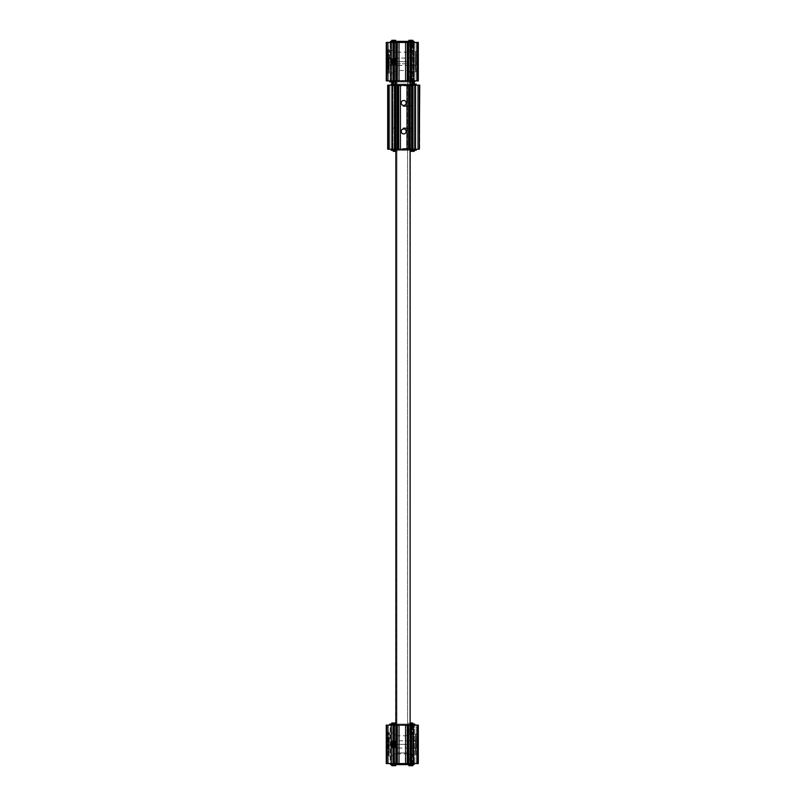 <?xml version="1.0" encoding="UTF-8"?>
<svg xmlns="http://www.w3.org/2000/svg" width="806" height="806" viewBox="0 0 806 806"><rect width="100%" height="100%" fill="white"/><g stroke="black" fill="none" stroke-linecap="round" stroke-linejoin="round"><path stroke-width="0.6" stroke-dasharray="4.03 3.02" d="M393.036 64.268L393.036 80.872L393.036 64.268A2.851 2.851 0 0 1 391.575 62.818L391.575 60.49L391.575 62.818A2.851 2.851 0 0 0 393.036 64.268L393.388 80.872L386.276 80.872L390.829 80.872L386.276 80.872L390.829 80.872L386.276 80.872L390.829 80.872L386.276 80.872L386.276 42.436L390.829 42.436L386.276 42.436L390.829 42.436L386.276 42.436L390.829 42.436L386.276 42.436L386.769 80.872M393.036 59.05L393.036 42.436L391.041 42.436L393.388 42.436L393.036 59.05A2.851 2.851 0 0 0 391.575 60.49A2.851 2.851 0 0 1 393.036 59.05L393.388 42.436L386.769 42.436M393.036 42.436L393.388 58.919A2.851 2.851 0 0 0 393.388 64.389L393.388 80.872L391.041 80.872L409.891 80.872L391.605 80.872L409.69 80.872L409.69 72.046L411.967 72.046L411.967 80.872L412.612 80.872L389.832 80.872L401.579 80.872L389.832 80.872L397.439 80.872L396.945 42.436L396.945 80.872L411.675 80.872L411.544 42.436L411.191 80.872L418.304 80.872L413.75 80.872L418.304 80.872L413.75 80.872L418.304 80.872L413.75 80.872L418.304 80.872L418.304 42.436L411.191 42.436L411.191 80.872M393.388 725.128L386.276 725.128L386.276 763.564L386.276 725.128L390.829 725.128L390.829 763.564L390.829 725.128L387.555 725.128L387.555 763.564L387.555 725.128L387.555 763.564L387.555 725.128L386.276 725.128L386.276 763.564L386.276 725.128L390.829 725.128L390.829 763.564L390.829 725.128L387.555 725.128L387.555 763.564L387.555 725.128L387.555 763.564L387.555 725.128L386.276 725.128L386.276 763.564L386.276 725.128L390.829 725.128L390.829 763.564L390.195 763.564L390.829 763.564L390.829 725.128L387.555 725.128L387.555 763.564L387.555 725.128L387.555 763.564L387.555 725.128L386.276 725.128L386.276 763.564L386.276 725.128L388.462 725.128L387.555 725.128L387.555 763.564L387.555 725.128L387.555 763.564L387.555 725.128L386.276 725.128L386.276 763.564L386.628 751.635L386.276 763.564L386.628 751.635L386.276 763.564L393.388 763.564L393.388 747.081A2.851 2.851 0 0 1 393.388 741.611L393.388 725.128L393.036 741.349A3.204 3.204 0 0 0 393.036 747.333L393.036 746.95A2.851 2.851 0 0 1 391.575 745.51L391.575 743.182A2.851 2.851 0 0 1 393.036 741.732L393.388 725.128L391.041 725.128L410.395 725.128L394.456 725.128L397.439 725.128L396.945 763.564L396.945 725.128L396.945 763.564L399.141 763.564L397.439 763.564L397.439 725.128L399.141 725.128L397.439 725.128L397.439 763.564L394.426 763.564L394.426 747.182L392.905 746.89C390.839 745.197 390.839 743.495 392.905 741.792L394.426 741.51A2.851 2.851 0 0 1 395.917 742.094C397.378 743.585 397.378 745.087 395.917 746.598A2.851 2.851 0 0 1 391.474 743.424A2.851 2.851 0 0 1 395.917 742.094L395.917 725.128L410.123 725.481L395.524 725.128L410.476 725.128L395.524 725.128L410.476 725.128L395.524 725.128L395.877 80.519L410.123 80.519L395.524 80.872L410.476 80.872L395.524 80.872L395.917 63.906C397.378 62.415 397.378 60.913 395.917 59.402A2.851 2.851 0 0 0 394.426 58.818L394.174 58.808A2.851 2.851 0 0 0 391.706 63.08A2.851 2.851 0 0 0 396.643 63.08A2.851 2.851 0 0 0 394.174 58.808M393.036 58.667A3.204 3.204 0 0 0 393.036 64.651L393.388 80.872M393.036 741.349L393.036 725.128L391.575 725.128L393.036 725.128L393.036 741.732A2.851 2.851 0 0 0 391.575 743.182L391.575 745.51A2.851 2.851 0 0 0 393.036 746.95L393.036 747.333M393.388 763.564L394.426 763.564M394.174 741.5A2.851 2.851 0 0 0 391.706 745.772A2.851 2.851 0 0 0 396.643 745.772A2.851 2.851 0 0 0 394.174 741.5L394.456 725.128M396.733 743.092A2.851 2.851 0 0 1 396.945 744.976L396.945 743.716M393.388 42.436L394.426 42.436L394.426 58.818L392.905 59.11C390.839 60.803 390.839 62.505 392.905 64.208L394.426 64.49A2.851 2.851 0 0 0 395.917 63.906M394.426 42.436L397.439 42.436L396.945 80.872M396.945 61.024L396.945 62.284M410.123 752.814L411.544 752.814L410.123 752.814L409.69 754.738L409.69 763.564L391.605 763.564L391.605 725.128L409.69 725.128L409.69 733.954L410.123 735.868L411.191 736.231L410.476 736.231M411.191 736.231L411.967 733.954L411.967 725.128L412.612 725.128L391.605 725.128L391.605 763.564L412.612 763.564L412.612 725.128L414.747 725.128L410.123 725.128L412.612 725.128L412.612 763.564L409.69 763.564M409.69 754.738L411.967 754.738L411.967 763.564M411.967 754.738L411.544 752.814M411.967 42.436L391.605 42.436L391.605 80.872L391.605 42.436L412.612 42.436L412.612 80.872L412.612 42.436L411.967 42.436L411.967 51.262L411.544 53.186L410.476 53.539L411.191 53.539M411.191 69.769L410.476 69.769L411.544 70.132L411.967 72.046M410.476 69.769L409.69 72.046M409.69 42.436L409.69 51.262L410.476 53.539M416.118 42.436L413.75 42.436L416.118 42.436L416.118 80.872L413.75 80.872L416.118 80.872L416.118 42.436M396.945 42.436L411.191 42.436M405.811 42.436L405.277 42.436L405.811 42.436L405.811 80.872L405.811 42.436M399.141 42.436L397.439 42.436L399.141 42.436L399.302 80.872L397.439 80.872L399.141 80.872L399.141 42.436M392.905 59.11L392.905 42.436L391.192 42.436L392.905 42.436L392.905 59.11C390.839 60.803 390.839 62.505 392.905 64.208L392.905 80.872L392.905 64.208M388.462 42.436L390.829 42.436L388.462 42.436L388.462 80.872L390.829 80.872L388.462 80.872L388.462 42.436M392.25 42.436L412.329 42.436L391.253 42.436L392.25 42.436L392.25 41.368L391.253 41.368L391.253 42.436L390.537 42.436L391.253 42.436L391.253 41.368L391.253 42.436M392.25 41.368L413.327 41.368L413.327 42.436L412.329 42.436L414.032 42.436L413.327 42.436L413.538 41.368L413.377 80.872L413.538 42.436M406.496 725.128L394.688 725.128L406.496 725.128M396.945 763.564L418.304 763.564L418.304 725.128L418.304 763.564L418.304 757.761L418.304 763.564L413.75 763.564L418.304 763.564L413.75 763.564L418.304 763.564L413.75 763.564L418.304 763.564L416.118 763.564L418.304 763.564L418.304 725.128L411.191 725.128L413.004 725.128L411.191 725.128L411.191 763.564L411.191 725.128L413.377 725.128L396.945 725.128M417.951 763.564L418.304 725.128L413.75 725.128L417.951 725.128L417.951 763.564M417.951 54.365L417.951 74.706L417.951 54.365M418.304 42.436L418.304 80.872L418.304 42.436M386.628 42.436L386.628 80.872L386.628 42.436M417.024 42.436L417.024 80.872L417.024 42.436M413.75 42.436L413.75 80.872L413.75 42.436M413.377 80.872L411.675 80.872L413.377 80.872L413.377 42.436L413.377 80.872M407.141 80.872L405.428 80.872L407.141 80.872L407.141 42.436L407.141 80.872M407.624 42.436L407.624 80.872M387.555 42.436L387.555 80.872L387.555 42.436M390.829 42.436L390.829 80.872L390.829 42.436M391.605 73.044L391.605 50.264L391.605 73.044L393.892 73.044L393.892 50.264L391.605 50.264M412.612 50.264L412.612 73.044L412.612 50.264L410.476 50.476L410.476 72.832L410.476 50.476M401.579 80.872L406.325 80.872L401.579 80.872L401.579 81.95L398.255 81.95L398.255 80.872L398.255 81.95L406.325 81.95L406.325 80.872L414.747 80.872L406.325 80.872L406.325 81.95L401.579 81.95L401.579 80.872M391.031 763.564L391.031 764.632L391.253 763.564M413.538 763.564L411.675 763.564L413.538 763.564L413.538 725.128L413.004 725.128L413.538 725.128L414.032 764.632M405.428 763.564L407.141 763.564L405.428 763.564L405.277 725.128L405.811 725.128L405.277 725.128L405.428 763.564M399.302 763.564L399.302 725.128L398.769 725.128L399.302 725.128L399.302 763.564M391.192 763.564L392.905 763.564L391.192 763.564L391.192 725.128L391.192 763.564M390.195 763.564L388.462 763.564L390.195 763.564L390.195 725.128L388.462 725.128L390.829 725.128L390.195 725.128L390.195 763.564M414.385 763.564L416.118 763.564L413.75 763.564L414.385 763.564L414.385 725.128L413.75 725.128L417.024 725.128L413.75 725.128L414.385 725.128L414.385 763.564M407.624 763.564L407.624 725.128M392.905 741.792L392.905 725.128L392.905 741.792C390.839 743.495 390.839 745.197 392.905 746.89L392.905 763.564L392.905 746.89M386.276 736.412L386.276 752.28L386.276 736.412M390.829 763.564L390.829 725.128L390.829 763.564M411.191 763.564L411.191 725.128M418.304 763.564L418.304 725.128L418.304 763.564M417.024 763.564L417.377 725.128L416.118 725.128L417.024 725.128L417.024 763.564M413.75 763.564L413.75 725.128L413.75 763.564M412.612 755.736L412.612 732.956L412.612 755.736L410.687 755.736L410.687 732.956L410.476 755.524L410.476 733.168M391.605 732.956L391.605 755.736L391.605 732.956L393.892 732.956L393.892 755.736L394.104 733.168M403 725.481L410.123 725.481L403 725.481M414.747 725.128L414.747 724.06L394.688 724.06L414.747 724.06L414.747 725.128L412.41 725.128L414.747 725.128L414.747 724.06L401.579 724.06L406.325 724.06L406.325 725.128L412.41 725.128L401.579 725.128L406.325 725.128L406.325 724.06L414.747 724.06L414.747 725.128L414.747 724.06L410.123 724.06L410.123 725.481L410.476 80.872L394.688 80.872L410.123 80.872L410.123 81.95L394.456 81.95L394.456 80.872L394.456 81.95L394.456 80.872L394.456 81.95L410.123 81.95L410.123 80.872L410.123 81.95L394.174 81.95L394.456 80.872L394.456 81.95L394.456 80.872L394.456 81.95L410.123 81.95L410.123 80.872M395.877 724.06L401.579 724.06L401.579 725.128L392.169 725.128L401.579 725.128L401.579 724.06L398.255 724.06L398.255 725.128L398.255 724.06L389.832 724.06L389.832 725.128L392.169 725.128L389.832 725.128M415.463 71.976L415.463 51.332L415.463 71.976L416.883 71.976L416.883 51.332L417.095 72.187L417.095 51.121L417.095 72.187M417.095 75.18L417.095 48.128L417.095 75.18L417.951 74.706L418.304 75.542M389.187 73.044L389.469 50.264L389.117 72.691M386.769 75.18L386.769 59.876L387.485 59.876L386.769 59.876L386.769 48.128L386.769 75.18L387.485 75.18L387.485 48.128L387.485 75.18L387.485 63.432L386.769 63.432L387.485 63.432L387.485 48.128L387.485 75.18L386.276 75.542M387.485 73.296L387.485 50.022L387.485 73.296L387.908 50.264L388.26 73.044M388.26 73.648L388.26 49.66L388.26 73.648L389.187 73.648L389.187 49.66L389.187 73.648M388.411 57.891L388.411 65.417L388.411 57.891L388.764 65.215L388.764 58.092L415.815 58.092L415.815 65.215L416.168 57.891L416.168 65.417L416.168 57.891M388.411 54.637L388.764 68.772L389.117 54.536L389.117 68.772L389.117 54.536M416.168 54.637L415.815 68.772L415.463 54.536L415.463 68.772L415.463 54.536M394.104 50.476L394.104 72.832M394.104 53.115L394.285 71.271L394.285 52.047L396.33 52.047L396.33 71.271L396.33 52.047L396.471 70.485L396.945 52.833M410.476 53.115L410.284 71.271L410.284 52.047L408.239 52.047L408.239 71.271L408.239 52.047L408.108 70.485L407.624 52.833M407.624 63.765L396.945 63.765L396.945 744.341L396.945 52.168L396.945 752.915L396.945 63.765L407.624 63.765L407.624 744.341L407.624 52.168L407.624 752.915L407.624 63.765M389.187 755.736L389.469 732.956L389.117 755.373M389.187 756.34L389.187 732.352L389.187 756.34L388.26 756.34L388.26 732.352L388.26 756.34M388.26 755.736L387.908 732.956L387.485 755.978L387.485 732.704L387.485 755.978M386.769 757.872L386.769 742.568L387.485 742.568L386.769 742.568L386.769 730.82L386.769 757.872L387.485 757.872L387.485 730.82L387.485 757.872L387.485 746.124L386.769 746.124L387.485 746.124L387.485 730.82L387.485 757.872L386.628 757.388L386.276 758.224M415.463 754.668L415.463 734.024L415.463 754.668L416.883 754.668L416.883 734.024L417.095 754.879L417.095 733.813L417.095 754.879M417.81 742.92L417.095 742.92L417.095 746.124L417.81 746.124L417.81 730.82L417.81 757.872L417.81 746.124L417.095 746.124L417.095 757.872L417.095 730.82L417.095 757.872L418.304 758.224M416.168 740.623L416.168 748.059L416.168 740.623L415.896 747.908L415.896 740.785L388.683 740.785L388.683 747.908L388.411 740.623L388.411 748.059L388.411 740.623M416.168 737.319L415.815 751.464L415.463 737.228L415.463 751.464L415.463 737.228M388.411 737.319L388.764 751.464L389.117 737.228L389.117 751.464L389.117 737.228M412.612 732.956L410.687 732.956L410.476 755.524M394.104 735.797L394.285 753.953L394.285 734.729L396.33 734.729L396.33 753.953L396.33 734.729L396.522 752.915L396.522 735.777L408.058 735.777L408.058 752.915L408.239 734.729L408.239 753.953L408.239 734.729L410.284 734.729L410.284 753.953L410.476 735.797M407.624 744.341L407.624 753.832L407.624 744.341L396.945 744.341L396.945 753.832L396.945 744.341L407.624 744.341M395.877 81.95L389.832 81.95L389.832 80.872L389.832 81.95L394.174 81.95L389.832 81.95L389.832 80.872L389.832 81.95L394.456 81.95L389.832 81.95L389.832 80.872M414.747 80.872L414.747 81.95L410.123 81.95M391.605 80.872L394.174 80.872L391.605 80.872M410.828 81.95L412.793 81.95L410.828 81.95M393.741 81.95L395.706 81.95L393.741 81.95M411.967 80.872L409.69 80.872M411.967 725.128L409.69 725.128M410.123 724.06L410.123 725.128M409.891 724.06L394.456 724.06L409.891 724.06L409.891 725.128L409.891 724.06M393.741 724.06L395.706 724.06L393.741 724.06M410.828 724.06L412.793 724.06L410.828 724.06M393.741 41.368L395.706 41.368L393.741 41.368M410.828 41.368L412.793 41.368L410.828 41.368M390.537 41.368L391.253 41.368M413.327 41.368L413.327 42.436M413.327 763.564L413.538 764.632M413.327 764.632L391.253 764.632M410.828 764.632L412.793 764.632L410.828 764.632M393.741 764.632L395.706 764.632L393.741 764.632M391.787 83.008L393.741 83.008M410.123 71.623L411.544 71.623M410.123 70.132L411.544 70.132M410.123 83.008L410.828 83.008M409.69 51.262L411.967 51.262M410.123 53.186L411.544 53.186M410.123 51.695L411.544 51.695M408.874 40.3L412.793 40.3M391.787 40.3L395.706 40.3M410.123 722.992L412.793 722.992M409.69 733.954L411.967 733.954M410.123 734.377L411.544 734.377M410.123 735.868L411.544 735.868M391.787 722.992L395.706 722.992M391.787 765.7L395.706 765.7M408.874 765.7L412.793 765.7M410.476 752.461L411.191 752.461M410.123 754.305L411.544 754.305M394.174 59.16A2.489 2.489 0 0 0 392.018 62.898A2.489 2.489 0 0 0 396.33 62.898A2.489 2.489 0 0 0 394.174 59.16A2.489 2.489 0 0 0 392.018 62.898A2.489 2.489 0 0 0 396.33 62.898A2.489 2.489 0 0 0 394.174 59.16M394.174 59.453A2.206 2.206 0 0 0 392.26 62.757A2.206 2.206 0 0 0 396.089 62.757A2.206 2.206 0 0 0 394.174 59.453M394.174 60.41A1.249 1.249 0 0 0 392.965 61.981A1.249 1.249 0 0 0 394.799 62.737A1.249 1.249 0 0 0 394.174 60.41M395.403 61.659L394.789 62.727L393.56 62.727L392.935 61.659L393.56 60.591L394.789 60.591L395.403 61.659L394.789 62.727L393.56 62.727L392.935 61.659L393.56 60.591L394.789 60.591L395.403 61.659M394.174 64.5A2.851 2.851 0 0 1 391.706 60.228A2.851 2.851 0 0 1 396.643 60.228A2.851 2.851 0 0 1 394.174 64.5M394.174 64.148A2.489 2.489 0 0 1 392.018 60.41A2.489 2.489 0 0 1 396.33 60.41A2.489 2.489 0 0 1 394.174 64.148M395.917 763.564L395.917 746.598A2.851 2.851 0 0 1 394.426 747.182M394.174 746.84A2.489 2.489 0 0 1 392.018 743.102A2.489 2.489 0 0 1 396.33 743.102A2.489 2.489 0 0 1 394.174 746.84M394.174 741.852A2.489 2.489 0 0 0 392.018 745.59A2.489 2.489 0 0 0 396.33 745.59A2.489 2.489 0 0 0 394.174 741.852A2.489 2.489 0 0 0 392.018 745.59A2.489 2.489 0 0 0 396.33 745.59A2.489 2.489 0 0 0 394.174 741.852M394.174 742.135A2.206 2.206 0 0 0 392.26 745.449A2.206 2.206 0 0 0 396.089 745.449A2.206 2.206 0 0 0 394.174 742.135M394.174 743.102A1.249 1.249 0 0 0 392.965 744.663A1.249 1.249 0 0 0 394.799 745.419A1.249 1.249 0 0 0 394.174 743.102M395.403 744.341L394.789 745.409L393.56 745.409L392.935 744.341L393.56 743.273L394.789 743.273L395.403 744.341L394.789 745.409L393.56 745.409L392.935 744.341L393.56 743.273L394.789 743.273L395.403 744.341M394.174 62.143L393.751 61.417L394.597 61.417L394.174 62.143M394.174 744.835L393.751 744.099L394.597 744.099L394.174 744.835M412.612 85.144L412.612 149.221L419.725 149.221L415.171 149.221L419.725 149.221L415.775 149.221L419.725 149.221L418.445 149.221L419.725 149.221L419.725 85.144L412.612 85.144L412.612 149.221L413.095 85.144L411.574 85.144L416.168 85.144L411.544 85.144L419.725 85.144L388.623 85.144L392.25 85.144L391.615 85.144L392.25 85.144L392.25 149.221L388.049 149.221L392.25 149.221L392.25 85.144L392.25 149.221L392.25 85.144L392.25 149.221L392.25 85.144L391.645 85.144L414.113 85.144L393.741 85.144L410.123 85.144L395.877 85.144L410.123 85.144L406.698 85.144L409.055 85.144L409.055 149.221L387.696 149.221L389.882 149.221L387.696 149.221L387.696 85.144L389.882 85.144L388.976 85.144L388.976 149.221L388.976 85.144L388.976 149.221L388.976 85.144L388.976 149.221L388.976 85.144L388.976 149.221L388.976 85.144L388.976 149.221L388.976 85.144L388.976 149.221L388.976 85.144L391.615 85.144L388.049 85.144L388.049 149.221L387.696 85.144L387.696 149.221L387.696 85.144L387.696 149.221L387.696 85.144L387.696 149.221L387.696 85.144L387.696 149.221L387.696 85.144L387.696 149.221L387.696 85.144L388.976 85.144L388.976 149.221L388.976 85.144L388.976 149.221L388.976 85.144L389.882 85.144L387.696 85.144L387.696 149.221L387.696 85.144L394.809 85.144L394.809 149.221M392.996 85.144L394.456 85.144L392.462 85.144L392.996 85.144L392.996 149.221L392.996 85.144M398.376 85.144L398.376 149.221L409.055 149.221L409.055 85.144L398.376 85.144L398.376 149.221L398.859 85.144L394.809 85.144M407.232 85.144L406.698 85.144L407.232 85.144L407.232 149.221L406.698 149.221L407.232 149.221L407.232 85.144M391.253 85.144L391.253 84.076L399.675 84.076L399.675 85.144L393.741 85.144L403 85.144L399.675 85.144L399.675 84.076L403 84.076L395.877 84.076L411.544 84.076L411.312 150.289L411.544 149.221L418.445 149.221L398.376 149.221M412.612 149.221L414.959 149.221L411.574 149.221L411.312 150.289L411.544 149.221L411.544 150.289L415.906 150.289L411.544 150.289L411.544 84.076L411.574 149.221M404.421 149.221L407.745 149.221L404.421 149.221L404.421 150.289L407.745 150.289L407.745 149.221L407.745 150.289L399.675 150.289L404.421 150.289L404.421 149.221M403 128.577L412.964 128.577L403 128.577M403 105.788L412.964 105.788L403 105.788M389.882 149.221L391.615 149.221L389.882 149.221L389.882 85.144L392.25 85.144L392.25 149.221L392.25 85.144L389.882 85.144L389.882 149.221M419.725 85.144L419.372 149.221L419.725 85.144M418.445 85.144L418.445 149.221L419.372 149.221L418.445 149.221L418.445 85.144L418.445 149.221L418.445 85.144L417.538 85.144L418.445 85.144L418.445 149.221L418.445 85.144M415.171 85.144L415.171 149.221L415.171 85.144M419.372 85.144L419.372 149.221L419.372 85.144M419.725 100.458L419.725 105.435L419.725 100.458L418.586 100.458L418.586 105.435L418.586 100.458M419.725 128.93L419.725 133.907L419.725 128.93L418.586 128.93L418.586 133.907L418.586 128.93M409.055 85.144L409.055 149.221M410.123 84.076L416.168 84.076L411.544 84.076L411.544 85.144L411.544 84.076L395.877 84.076L395.877 150.289L411.312 150.289L395.877 150.289L411.312 150.289L395.877 150.289L395.877 84.076L411.312 84.076L395.877 84.076L395.877 150.289L395.877 84.076M416.168 85.144L416.168 84.076L416.168 85.144L416.168 84.076L416.168 85.144L416.168 84.076L411.544 84.076L411.544 150.289L411.544 85.144M397.026 85.859L412.964 85.859L397.026 85.859M403 148.506L412.964 148.506L403 148.506M409.226 85.859L393.036 85.859L409.226 85.859M403 127.862L412.259 127.862L403 127.862M403 106.503L412.259 106.503L403 106.503M396.774 149.221L398.406 149.221L396.774 149.221M410.123 150.289L416.168 150.289L416.168 149.221L416.168 150.289L416.168 149.221L416.168 150.289L411.826 150.289L416.168 150.289L416.168 149.221M391.253 149.221L391.253 150.289L399.675 150.289L399.675 149.221L399.675 150.289L395.877 150.289M395.172 150.289L393.207 150.289L395.172 150.289M412.259 150.289L410.294 150.289L412.259 150.289M396.774 85.144L398.406 85.144L396.774 85.144M407.745 84.076L407.745 85.144L407.745 84.076L404.421 84.076L407.745 84.076M404.421 84.076L403 84.076L404.421 84.076L404.421 85.144L404.421 84.076M395.172 84.076L393.207 84.076L395.172 84.076M412.259 84.076L410.294 84.076L412.259 84.076M414.213 83.008L412.259 83.008M414.213 151.357L410.294 151.357M395.877 151.357L393.207 151.357M395.877 83.008L395.172 83.008M403.715 128.93A2.489 2.489 0 0 1 405.871 132.668A2.489 2.489 0 0 1 401.549 132.668A2.489 2.489 0 0 1 403.715 128.93M403.715 100.458A2.489 2.489 0 0 1 405.871 104.196A2.489 2.489 0 0 1 401.549 104.196A2.489 2.489 0 0 1 403.715 100.458M417.81 757.872L417.095 757.872L417.095 730.82L417.095 742.568L417.81 742.568L417.095 742.92M391.575 62.818L391.575 80.872L391.575 62.818M391.192 42.436L391.192 80.872L391.192 42.436M391.575 42.436L391.575 60.49L391.575 42.436M391.575 743.182L391.575 725.128L391.575 743.182M391.575 763.564L391.575 745.51L391.575 763.564M393.036 64.651L393.036 80.872M393.036 763.564L393.036 746.95M393.036 741.732L393.036 725.128M397.439 42.436L397.439 80.872L397.439 42.436M395.917 42.436L395.917 59.402M394.426 64.49L394.426 80.872M417.951 42.436L417.951 80.872L417.951 42.436M417.377 42.436L417.377 80.872L417.377 42.436M414.385 42.436L414.385 80.872L414.385 42.436M417.81 42.436L417.81 80.872M411.544 42.436L411.544 80.872M413.004 42.436L413.004 80.872L413.004 42.436M411.675 42.436L411.675 80.872L411.675 42.436M410.153 42.436L410.153 80.872M408.662 42.436L408.662 80.872M405.428 42.436L405.428 80.872L405.428 42.436M407.272 42.436L407.272 80.872M397.308 42.436L397.308 80.872M398.769 42.436L398.769 80.872L398.769 42.436M387.192 42.436L387.192 80.872L387.192 42.436M390.195 42.436L390.195 80.872L390.195 42.436M411.544 763.564L411.544 725.128M413.004 763.564L413.004 725.128L413.004 763.564M413.377 763.564L413.377 725.128L413.377 763.564M411.675 763.564L411.675 725.128L411.675 763.564M407.141 763.564L407.141 725.128L407.141 763.564M405.811 763.564L405.811 725.128L405.811 763.564M407.272 763.564L407.272 725.128M397.308 763.564L397.308 725.128M398.769 763.564L398.769 725.128L398.769 763.564M399.141 763.564L399.141 725.128L399.141 763.564M386.628 763.564L386.628 725.128L386.628 763.564M387.192 763.564L387.192 725.128L387.192 763.564M388.462 763.564L388.462 725.128L388.462 763.564M386.769 763.564L386.769 725.128M408.662 763.564L408.662 725.128M410.153 763.564L410.153 725.128M417.81 763.564L417.81 725.128M417.377 763.564L417.377 725.128L417.377 763.564M416.118 763.564L416.118 725.128L416.118 763.564M410.687 50.264L410.687 73.044L410.687 50.264M396.945 61.659L407.624 61.659L396.945 61.659M403 81.95L403 80.872L403 81.95M412.41 81.95L412.41 80.872M392.169 81.95L392.169 80.872M390.094 81.95L390.094 80.872L390.094 81.95M394.174 81.95L394.174 80.872L394.174 81.95M394.688 81.95L394.688 80.872L394.688 81.95M409.891 81.95L409.891 80.872L409.891 81.95M403 724.06L403 725.128L403 724.06M392.169 724.06L392.169 725.128M412.41 724.06L412.41 725.128M414.486 724.06L414.486 725.128L414.486 724.06M410.395 724.06L410.395 725.128L410.395 724.06M394.688 724.06L394.688 725.128L394.688 724.06M391.031 41.368L391.031 42.436M412.329 41.368L412.329 42.436M412.329 764.632L412.329 763.564M392.25 764.632L392.25 763.564M386.769 59.715L387.485 59.715M386.769 63.845L387.485 63.845M386.769 63.08L387.485 63.08M386.769 60.228L387.485 60.228M386.769 742.397L387.485 742.397M386.769 746.537L387.485 746.537M386.769 745.772L387.485 745.772M386.769 742.92L387.485 742.92M388.049 85.144L388.049 149.221L388.049 85.144M388.623 85.144L388.623 149.221L388.623 85.144M391.615 85.144L391.615 149.221L391.615 85.144M387.837 85.144L387.837 149.221L387.837 85.144M387.908 85.144L387.908 149.221L387.908 85.144M388.19 85.144L388.19 149.221M394.456 85.144L394.456 149.221M392.623 85.144L392.623 149.221L392.623 85.144M394.325 85.144L394.325 149.221L394.325 85.144M395.847 85.144L395.847 149.221M397.338 85.144L397.338 149.221M398.859 85.144L398.859 149.221L398.859 85.144M400.572 85.144L400.572 149.221L400.572 85.144M400.189 85.144L400.189 149.221L400.189 85.144M398.728 85.144L398.728 149.221M408.692 85.144L408.692 149.221M406.859 85.144L406.859 149.221L406.859 85.144M408.561 85.144L408.561 149.221L408.561 85.144M410.083 85.144L410.083 149.221L410.123 85.144M413.095 85.144L413.095 149.221L413.095 85.144M414.808 85.144L414.808 149.221L414.808 85.144M414.425 85.144L414.425 149.221L414.425 85.144M412.964 85.144L412.964 149.221M419.231 85.144L419.231 149.221M418.808 85.144L418.808 149.221L418.808 85.144M417.538 85.144L417.538 149.221L417.538 85.144M415.805 85.144L415.805 149.221L415.805 85.144M419.583 85.144L419.583 149.221L419.583 85.144M419.513 85.144L419.513 149.221L419.513 85.144M411.312 84.076L411.312 150.289L411.312 84.076M396.109 84.076L396.109 150.289L396.109 84.076M403 150.289L403 149.221L403 150.289M393.308 150.289L393.308 149.221M414.113 150.289L414.113 149.221M415.906 150.289L415.906 149.221L415.906 150.289M411.826 150.289L411.826 149.221L411.826 150.289M403 84.076L403 85.144L403 84.076M393.308 84.076L393.308 85.144M414.113 84.076L414.113 85.144M415.906 84.076L415.906 85.144L415.906 84.076M411.826 84.076L411.826 85.144L411.826 84.076M417.81 746.285L417.095 746.285M417.81 742.155L417.095 742.155M417.81 745.772L417.095 745.772M391.041 42.436L391.041 80.872L391.041 42.436M391.041 763.564L391.041 725.128L391.041 763.564M405.277 42.436L405.277 80.872L405.277 42.436M399.302 42.436L399.302 80.872L399.302 42.436M405.277 763.564L405.277 725.128L405.277 763.564M395.877 85.144L395.877 149.221M415.463 51.332L417.095 51.121M417.095 48.128L418.304 47.776M388.26 50.264L387.485 50.022M388.26 49.66L389.187 49.66M416.168 65.417L388.411 65.417M388.411 68.681L389.117 68.772M416.168 68.681L415.463 68.772M412.612 73.044L410.476 72.832M394.104 70.203L394.285 71.271L396.33 71.271L396.471 70.485L408.108 70.485L408.239 71.271L410.284 71.271L410.476 70.203M388.26 732.352L389.187 732.352M387.485 732.704L388.26 732.956M415.463 734.024L417.095 733.813M416.168 748.059L388.411 748.059M416.168 751.363L415.463 751.464M388.411 751.363L389.117 751.464M394.104 755.524L391.605 755.736M394.104 752.885L394.285 753.953L396.33 753.953L396.522 752.915L408.058 752.915L408.239 753.953L410.284 753.953L410.476 752.885M396.945 52.168L407.624 52.168M396.945 752.915L407.624 752.915M396.945 753.832L407.624 753.832M408.874 81.95L408.874 83.008M408.874 722.992L408.874 724.06M393.036 105.788L393.036 128.577L393.741 127.862L393.036 128.577L393.036 105.788L393.741 106.503L393.036 105.788M412.964 105.788L412.964 128.577L412.259 127.862L412.964 128.577L412.964 105.788L412.259 106.503L412.964 105.788M392.462 85.144L392.462 149.221L392.462 85.144M400.723 85.144L400.723 149.221L400.723 85.144M406.698 85.144L406.698 149.221L406.698 85.144M414.959 85.144L414.959 149.221L414.959 85.144M412.964 85.859L413.377 85.144L412.964 85.859L412.259 85.144L412.964 85.859M393.036 148.506L392.623 149.221L393.036 148.506L393.741 149.221L393.036 148.506M412.964 148.506L413.377 149.221L412.964 148.506L412.259 149.221L412.964 148.506M410.123 127.862L410.123 149.221L410.123 127.862M393.036 85.859L393.741 85.144L393.036 85.859M397.126 151.357L397.126 150.289M397.126 84.076L397.126 83.008M419.725 133.907L418.586 133.907M419.725 105.435L418.586 105.435"/><path stroke-width="1.21" d="M393.036 64.651L393.388 80.872L386.276 80.872L386.276 42.436L393.388 42.436L393.036 58.667A3.204 3.204 0 0 0 393.036 64.651L393.036 80.872M393.036 59.05L393.388 58.919A2.851 2.851 0 0 0 393.388 64.389L393.036 64.268M393.036 746.95L393.036 747.333A3.204 3.204 0 0 1 393.036 741.349L393.036 741.732M393.388 741.611L393.388 725.128L386.276 725.128L386.276 763.564L393.388 763.564L393.388 747.081A2.851 2.851 0 0 1 393.388 741.611M395.403 744.341L394.789 745.409L393.56 745.409L392.935 744.341L393.56 743.273L394.789 743.273L395.403 744.341L394.789 745.409L393.56 745.409L392.935 744.341L393.56 743.273L394.789 743.273A1.249 1.249 0 0 1 394.174 745.59A1.249 1.249 0 0 1 392.965 744.019A1.249 1.249 0 0 1 394.799 743.263L395.403 744.341M395.403 61.659L394.789 62.727L393.56 62.727L392.935 61.659L393.56 60.591L394.789 60.591L395.403 61.659L394.789 62.727L393.56 62.727L392.935 61.659L393.56 60.591L394.789 60.591L395.403 61.659M394.809 60.551A1.269 1.269 0 0 1 394.174 62.928A1.269 1.269 0 0 1 392.945 61.327A1.269 1.269 0 0 1 394.809 60.551M393.388 763.564L396.945 763.564L396.945 725.128L393.388 725.128M395.917 763.564L395.917 746.598L396.945 744.976A2.851 2.851 0 0 1 394.426 747.182L392.905 746.89M396.945 743.716L395.917 742.094A2.851 2.851 0 0 0 394.426 741.51L392.905 741.792M394.174 747.192L394.426 763.564M396.945 62.284L395.917 63.906A2.851 2.851 0 0 1 394.426 64.49L394.426 80.872L393.388 80.872M392.905 64.208L394.174 64.5M411.191 42.436L411.191 80.872L418.304 80.872L418.304 42.436L393.388 42.436M392.905 59.11L394.426 58.818A2.851 2.851 0 0 1 395.917 59.402L396.945 61.024M394.426 80.872L395.917 80.872L395.877 85.144M396.945 42.436L396.945 80.872L395.917 80.872L395.917 63.906M396.945 80.872L407.624 80.872L407.624 42.436M408.662 42.436L408.662 80.872L407.624 80.872M408.662 80.872L411.191 80.872M410.153 763.564L418.304 763.564L418.304 725.128L407.624 725.128L407.624 763.564L410.153 763.564L410.153 725.128M396.945 763.564L407.624 763.564M411.191 763.564L411.191 725.128M396.945 725.128L407.624 725.128M389.832 80.872L389.832 81.95L395.877 81.95M410.123 81.95L414.747 81.95L414.747 80.872M389.832 725.128L389.832 724.06L395.877 724.06M410.123 724.06L414.747 724.06L414.747 725.128M390.537 42.436L390.537 41.368L413.327 41.368L413.327 42.436M414.032 42.436L414.032 41.368L413.327 41.368M391.253 41.368L391.253 42.436M414.032 763.564L414.032 764.632L391.253 764.632L391.253 763.564M413.327 764.632L413.327 763.564M390.537 763.564L390.537 764.632L391.031 763.564M393.741 83.008L391.787 83.008L391.787 81.95M410.828 83.008L410.123 83.008M412.793 41.368L412.793 40.3L408.874 40.3L408.874 41.368M395.706 41.368L395.706 40.3L391.787 40.3L391.787 41.368M412.793 724.06L412.793 722.992L410.123 722.992M395.706 724.06L395.706 722.992L391.787 722.992L391.787 724.06M395.706 764.632L395.706 765.7L391.787 765.7L391.787 764.632M412.793 764.632L412.793 765.7L408.874 765.7L408.874 764.632M394.174 64.148A2.489 2.489 0 0 1 392.018 60.41A2.489 2.489 0 0 1 396.33 60.41A2.489 2.489 0 0 1 394.174 64.148M394.174 63.865A2.206 2.206 0 0 1 392.26 60.551A2.206 2.206 0 0 1 396.089 60.551A2.206 2.206 0 0 1 394.174 63.865M395.877 149.221L395.917 742.094A2.851 2.851 0 0 1 396.733 743.092M394.174 746.84A2.489 2.489 0 0 1 392.018 743.102A2.489 2.489 0 0 1 396.33 743.102A2.489 2.489 0 0 1 394.174 746.84M394.174 746.547A2.206 2.206 0 0 1 392.26 743.243A2.206 2.206 0 0 1 396.089 743.243A2.206 2.206 0 0 1 394.174 746.547M394.174 62.143L394.174 61.165L394.174 62.143M394.174 744.835L394.174 743.857L394.174 744.835M419.231 85.144L419.231 149.221L419.725 85.144L387.696 85.144L387.696 149.221L410.083 149.221L410.123 725.128M419.231 149.221L410.083 149.221L410.123 80.872M412.612 85.144L412.612 149.221M409.055 85.144L409.055 149.221M403.715 100.458A2.489 2.489 0 0 1 405.871 104.196A2.489 2.489 0 0 1 401.549 104.196A2.489 2.489 0 0 1 403.715 100.458M403.715 128.93A2.489 2.489 0 0 1 405.871 132.668A2.489 2.489 0 0 1 401.549 132.668A2.489 2.489 0 0 1 403.715 128.93M398.376 85.144L398.376 149.221M394.809 85.144L394.809 149.221M416.168 149.221L416.168 150.289L410.123 150.289M395.877 150.289L391.253 150.289L391.253 149.221M416.168 85.144L416.168 84.076L410.123 84.076M395.877 84.076L391.253 84.076L391.253 85.144M412.259 83.008L414.213 83.008L414.213 84.076M410.294 150.289L410.294 151.357L414.213 151.357L414.213 150.289M393.207 150.289L393.207 151.357L395.877 151.357M395.172 83.008L395.877 83.008M393.036 42.436L393.036 58.667M393.036 741.349L393.036 725.128M393.036 763.564L393.036 747.333M394.426 741.51L394.426 725.128M394.426 42.436L394.426 58.818M395.917 42.436L395.917 59.402M417.81 42.436L417.81 80.872M411.544 42.436L411.544 80.872M386.769 42.436L386.769 80.872M397.308 42.436L397.308 80.872M407.272 42.436L407.272 80.872M410.153 42.436L410.153 80.872M411.544 763.564L411.544 725.128M408.662 763.564L408.662 725.128M407.272 763.564L407.272 725.128M397.308 763.564L397.308 725.128M386.769 763.564L386.769 725.128M417.81 763.564L417.81 725.128M392.169 81.95L392.169 80.872M412.41 81.95L412.41 80.872M392.169 724.06L392.169 725.128M412.41 724.06L412.41 725.128M391.031 41.368L391.031 42.436M413.538 41.368L413.538 42.436M412.329 41.368L412.329 42.436M392.25 41.368L392.25 42.436M392.25 764.632L392.25 763.564M412.329 764.632L412.329 763.564M413.538 764.632L413.538 763.564M394.456 85.144L394.456 149.221M388.19 85.144L388.19 149.221M412.964 85.144L412.964 149.221M411.574 85.144L411.574 149.221M408.692 85.144L408.692 149.221M398.728 85.144L398.728 149.221M397.338 85.144L397.338 149.221M395.847 85.144L395.847 149.221M414.113 150.289L414.113 149.221M393.308 150.289L393.308 149.221M414.113 84.076L414.113 85.144M393.308 84.076L393.308 85.144M395.706 81.95L395.706 83.008M412.793 81.95L412.793 83.008M410.294 84.076L410.294 83.008M393.207 84.076L393.207 83.008"/></g></svg>
